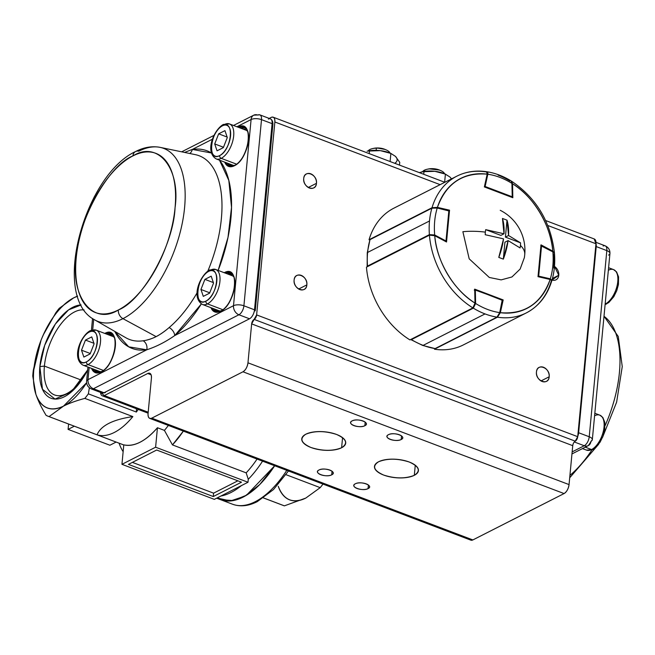 <?xml version="1.0" encoding="UTF-8"?>
<svg xmlns="http://www.w3.org/2000/svg" width="655" height="655" viewBox="0 0 655 655"><rect width="100%" height="100%" fill="white"/><g stroke="black" fill="none" stroke-linecap="round" stroke-linejoin="round"><path stroke-width="0.98" d="M271.162 117.425L269.213 118.408L271.162 117.425A7.483 3.742 110.8 0 1 273.176 117.196A7.483 3.742 110.8 0 1 274.863 121.986L440.127 184.661L274.863 121.986C274.977 118.031 273.741 116.508 271.162 117.425M545.648 220.538L594.265 238.977A7.483 3.742 -69.2 0 1 595.96 243.758L547.817 225.508L595.96 243.758L577.718 436.688L256.629 314.908L274.863 121.986L256.629 314.908A3.742 1.867 110.8 0 1 254.132 319.403L256.629 314.908L577.718 436.688L595.96 243.758L594.208 238.952M316.447 183.334C317.667 174.304 304.231 169.203 303.724 178.504C302.495 187.535 315.939 192.636 316.447 183.334A7.86 5.96 -116.9 0 1 313.639 187.919A7.86 5.96 -116.9 0 1 306.777 186.331A7.86 5.96 -116.9 0 1 303.724 178.504A7.86 5.96 -116.9 0 1 306.524 173.919A7.86 5.96 -116.9 0 1 313.385 175.507A7.86 5.96 -116.9 0 1 316.447 183.334L308.284 187.477L316.447 183.334M306.843 284.876C308.071 275.845 294.627 270.744 294.12 280.045C292.9 289.076 306.335 294.177 306.843 284.876A7.86 5.96 -116.9 0 1 304.043 289.461A7.86 5.96 -116.9 0 1 297.182 287.873A7.86 5.96 -116.9 0 1 294.12 280.045A7.86 5.96 -116.9 0 1 296.928 275.46A7.86 5.96 -116.9 0 1 303.789 277.049A7.86 5.96 -116.9 0 1 306.843 284.876L298.68 289.019L306.843 284.876M549.177 376.781C550.405 367.75 536.969 362.649 536.461 371.958C535.233 380.989 548.669 386.09 549.177 376.781A7.86 5.96 -116.9 0 1 546.376 381.374A7.86 5.96 -116.9 0 1 539.515 379.785A7.86 5.96 -116.9 0 1 536.461 371.958A7.86 5.96 -116.9 0 1 539.261 367.365A7.86 5.96 -116.9 0 1 546.123 368.953A7.86 5.96 -116.9 0 1 549.177 376.781L541.022 380.932L549.177 376.781M558.78 275.239L554.474 266.421A7.86 5.96 -116.9 0 1 558.78 275.239L552.452 278.457L558.78 275.239A7.86 5.96 -116.9 0 1 555.98 279.832A7.86 5.96 -116.9 0 1 552.026 280.037L558.78 275.239M470.781 540.129L472.861 539.933L151.772 418.152A7.483 3.742 110.8 0 1 149.758 418.373A7.483 3.742 110.8 0 1 148.063 413.592L151.428 378.05A7.483 3.742 110.8 0 0 149.733 373.26A7.483 3.742 110.8 0 0 147.719 373.489L151.092 374.766L147.719 373.489L104.292 395.563L148.194 412.216L104.292 395.563A7.483 3.742 110.8 0 1 102.278 395.792A7.483 3.742 110.8 0 1 100.551 392.419L104.292 395.563L147.719 373.489C150.306 372.58 151.542 374.095 151.428 378.05L148.063 413.592C147.948 417.538 149.184 419.061 151.772 418.152L242.98 371.786L564.07 493.567L472.861 539.933L151.772 418.152L242.98 371.786C245.641 370.034 247.303 367.037 247.967 362.813L251.643 323.889L254.132 319.403L575.229 441.175L577.718 436.688A3.742 1.867 -69.2 0 1 575.229 441.175A3.742 1.867 -69.2 0 0 572.74 445.67L573.01 444.344M378.574 461.767C371.974 466.123 373.661 470.552 383.633 475.055C395.227 478.731 405.453 478.821 414.312 475.317C420.911 470.961 419.225 466.532 409.26 462.029C397.667 458.353 387.433 458.263 378.574 461.767A22.073 9.211 5.4 0 1 403.586 460.359A22.073 9.211 5.4 0 1 418.414 470.617A22.073 9.211 5.4 0 1 414.312 475.317A22.073 9.211 5.4 0 1 383.633 475.055A22.073 9.211 5.4 0 1 374.472 466.466A22.073 9.211 5.4 0 1 378.574 461.767M305.869 434.191C299.269 438.547 300.956 442.976 310.928 447.48C322.522 451.156 332.748 451.246 341.615 447.75C348.214 443.386 346.528 438.956 336.555 434.453C324.962 430.777 314.736 430.695 305.869 434.191A22.073 9.211 5.4 0 1 330.881 432.783A22.073 9.211 5.4 0 1 345.717 443.05A22.073 9.211 5.4 0 1 341.615 447.75L342.565 437.663L341.615 447.75A22.073 9.211 5.4 0 1 310.928 447.48A22.073 9.211 5.4 0 1 301.767 438.891A22.073 9.211 5.4 0 1 305.869 434.191M355.337 483.791C349.099 486.64 362.534 491.741 368.061 488.614C374.3 485.764 360.856 480.664 355.337 483.791A7.86 3.275 5.4 0 1 364.237 483.292A7.86 3.275 5.4 0 1 369.518 486.943A7.86 3.275 5.4 0 1 368.061 488.614L368.397 485.027L368.061 488.614A7.86 3.275 5.4 0 1 357.139 488.524A7.86 3.275 5.4 0 1 353.872 485.461A7.86 3.275 5.4 0 1 355.337 483.791M318.985 470.003C312.746 472.861 326.182 477.953 331.708 474.826C337.947 471.977 324.512 466.876 318.985 470.003A7.86 3.275 5.4 0 1 327.885 469.504A7.86 3.275 5.4 0 1 333.166 473.156A7.86 3.275 5.4 0 1 331.708 474.826A7.86 3.275 5.4 0 1 320.786 474.736A7.86 3.275 5.4 0 1 317.528 471.674A7.86 3.275 5.4 0 1 318.985 470.003M388.481 434.683C382.233 437.532 395.677 442.633 401.204 439.505C407.443 436.656 393.999 431.555 388.481 434.683A7.86 3.275 5.4 0 1 397.38 434.183A7.86 3.275 5.4 0 1 402.661 437.835A7.86 3.275 5.4 0 1 401.204 439.505A7.86 3.275 5.4 0 1 390.282 439.415A7.86 3.275 5.4 0 1 387.015 436.353A7.86 3.275 5.4 0 1 388.481 434.683M352.128 420.895C345.889 423.752 359.325 428.845 364.851 425.717C371.09 422.868 357.655 417.767 352.128 420.895A7.86 3.275 5.4 0 1 361.028 420.395A7.86 3.275 5.4 0 1 366.309 424.047A7.86 3.275 5.4 0 1 364.851 425.717A7.86 3.275 5.4 0 1 353.929 425.627A7.86 3.275 5.4 0 1 350.671 422.565A7.86 3.275 5.4 0 1 352.128 420.895M149.815 418.398L470.847 540.154A7.483 3.742 -69.2 0 0 472.861 539.933L564.07 493.567C566.739 491.815 568.401 488.818 569.056 484.594L572.74 445.67L569.056 484.594L247.967 362.813L251.643 323.889L572.74 445.67L251.643 323.889A3.742 1.867 110.8 0 1 254.132 319.403L575.229 441.175M247.967 362.813A7.483 3.742 110.8 0 1 242.98 371.786L564.07 493.567A7.483 3.742 -69.2 0 0 569.056 484.594L247.967 362.813M415.27 465.23L414.312 475.317L415.27 465.23M332.044 471.24L331.708 474.826L332.044 471.24M401.54 435.919L401.204 439.505L401.54 435.919M365.187 422.131L364.851 425.717L365.187 422.131M118.342 309.971C93.477 325.764 70.462 297.419 76.209 258.062C77.691 220.874 108.664 165.085 132.908 155.915C157.773 140.121 180.796 168.466 175.049 207.823C173.559 245.011 142.585 300.801 118.342 309.971A7.483 5.674 63.1 0 0 122.944 318.657L156.127 336.621C159.574 335.024 165.895 330.456 169.129 327.557A98.242 49.125 -69.2 0 0 197.196 292.638A98.242 49.125 -69.2 0 1 169.129 327.557A7.483 4.814 -130.2 0 1 174.729 335.573L233.499 305.705L251.094 119.546L236.905 126.759L251.094 119.546A7.483 5.674 -116.9 0 1 253.763 115.174A7.483 5.674 -116.9 0 1 257.8 115.067A7.483 3.742 110.8 0 1 259.806 114.846A7.483 3.742 110.8 0 1 261.501 119.636L272.103 123.656L254.508 309.815L243.906 305.795L261.501 119.636A7.483 3.119 -174.6 0 0 251.094 119.546L233.499 305.705L174.729 335.573A7.483 4.814 49.8 0 0 169.129 327.557C160.385 335.229 151.723 339.634 143.142 340.772C146.114 340.518 152.721 338.504 156.127 336.621L122.944 318.657A92.543 46.276 110.8 0 1 94.697 319.877A92.543 46.276 -69.2 0 0 122.944 318.657A92.543 46.276 -69.2 0 0 181.722 225.803A92.543 46.276 -69.2 0 0 160.123 147.367A92.543 46.276 110.8 0 1 181.722 225.803A92.543 46.276 110.8 0 1 122.944 318.657A7.483 5.674 -116.9 0 1 118.342 309.971A85.134 42.567 110.8 0 1 76.209 258.062A85.134 42.567 110.8 0 1 132.908 155.915A85.134 42.567 110.8 0 1 175.049 207.823A85.134 42.567 110.8 0 1 118.342 309.971M160.123 147.367C152.066 145.86 143.887 147.252 135.577 151.542A7.483 5.674 63.1 0 0 132.908 155.915A7.483 5.674 -116.9 0 1 135.577 151.542A7.483 5.674 -116.9 0 1 138.77 151.199A92.543 46.276 110.8 0 1 160.123 147.367L195.386 154.662A98.242 49.125 -69.2 0 1 207.856 271.039A98.242 49.125 -69.2 0 0 195.386 154.662M125.932 337.8A98.242 49.125 -69.2 0 0 143.142 340.772A7.483 6.239 -98.5 0 1 146.777 349.786L128.716 346.831L114.813 331.422A105.651 52.826 110.8 0 0 146.777 349.786L87.999 379.654L146.777 349.786A7.483 6.239 81.5 0 0 143.142 340.772A98.242 49.125 -69.2 0 1 125.932 337.8L94.697 319.877C50.386 297.108 84.724 174.82 135.577 151.542M93.706 319.28L92.707 329.866L93.706 319.28M105.643 391.919A1.867 1.416 -116.9 0 1 105.037 392.722A1.867 1.416 -116.9 0 1 104.022 392.746A7.483 3.742 110.8 0 1 102.008 392.975A7.483 3.742 -69.2 0 0 104.022 392.746L93.419 388.726A7.483 5.674 -116.9 0 1 87.999 379.654A7.483 3.119 -174.6 0 0 86.607 381.251A7.483 3.119 5.4 0 1 87.999 379.654L89.145 367.496L87.999 379.654A7.483 5.674 63.1 0 0 93.419 388.726L238.919 314.768L249.522 318.788L104.022 392.746L93.419 388.726L238.919 314.768A7.483 5.674 -116.9 0 1 233.499 305.705A7.483 3.119 5.4 0 1 243.906 305.795L261.501 119.636L272.103 123.656L254.508 309.815A1.867 0.778 5.4 0 1 255.278 310.544A1.867 0.778 5.4 0 1 254.934 310.937L255.016 310.085M104.775 333.436C120.839 324.258 116.991 364.974 101.124 372.024L91.528 368.397A21.32 10.66 -69.2 0 0 101.124 372.024A21.32 10.66 -69.2 0 0 115.329 346.454A21.32 10.66 -69.2 0 0 104.792 333.42M212.515 139.155L192.324 149.414L211.475 153A105.651 52.826 110.8 0 0 192.324 149.414L212.515 139.155M219.466 160.147L228.824 180.42L231.518 207.381L227.997 237.405L218.148 270.4A105.651 52.826 110.8 0 0 219.458 160.147M201.347 303.92L174.729 335.573C165.363 342.066 156.046 346.798 146.777 349.786C156.021 346.806 165.338 342.074 174.729 335.573A105.651 52.826 110.8 0 0 201.347 303.92M237.97 127.185C254.034 118.006 250.185 158.715 234.326 165.764L224.731 162.145A21.32 10.66 -69.2 0 0 234.326 165.764A0.745 0.565 -116.9 0 1 234.998 165.322M224.215 272.726C240.279 263.547 236.43 304.256 220.563 311.305L210.967 307.686A21.32 10.66 -69.2 0 0 220.563 311.305A21.32 10.66 -69.2 0 0 234.768 285.744A21.32 10.66 -69.2 0 0 224.239 272.709M189.786 153.499A7.483 6.239 81.5 0 0 192.324 149.414A7.483 6.239 -98.5 0 1 189.786 153.499M184.587 152.427L192.324 149.414L184.587 152.427M268.394 119.095A7.483 3.742 110.8 0 1 270.409 118.866C272.169 119.84 272.988 121.683 272.881 124.384A1.867 0.778 -174.6 0 0 272.103 123.656A7.483 3.742 -69.2 0 0 270.409 118.866A7.483 3.742 110.8 0 1 272.103 123.656A1.867 0.778 5.4 0 1 272.881 124.376A1.867 0.778 5.4 0 1 272.529 124.778M228.98 274.51L232.46 274.633A19.83 9.915 -69.2 0 0 228.98 274.51M218.402 311.706L215.716 309.488A19.83 9.915 -69.2 0 0 218.402 311.706M113.02 335.344L109.541 335.221A19.83 9.915 -69.2 0 1 113.02 335.344M96.269 370.198L98.954 372.417A19.83 9.915 -69.2 0 1 96.269 370.198M246.223 129.084L242.735 128.97M229.471 163.947L232.157 166.165A19.83 9.915 -69.2 0 1 229.471 163.947M254.508 309.815L243.906 305.795A7.483 3.742 110.8 0 1 238.919 314.768L249.522 318.788A7.483 3.742 -69.2 0 0 254.508 309.815M93.419 388.726A7.483 3.742 110.8 0 1 91.405 388.955A7.483 3.742 -69.2 0 0 93.419 388.726M244.896 127.889A20.575 10.284 -69.2 0 0 241.196 128.388M245.871 128.159L244.053 127.463A20.575 10.284 110.8 0 0 239.378 127.692A20.575 10.284 110.8 0 1 244.053 127.463C253.501 129.191 246.485 160.573 234.588 165.33A0.745 0.565 63.1 0 0 234.326 165.764A21.32 10.66 -69.2 0 0 248.523 140.203A21.32 10.66 -69.2 0 0 237.994 127.168M227.932 163.365A20.575 10.284 -69.2 0 0 230.372 166.182A20.575 10.284 110.8 0 1 227.932 163.365M234.588 165.33L229.455 165.944A20.575 10.284 110.8 0 1 226.114 162.669A20.575 10.284 110.8 0 0 229.455 165.944L231.272 166.632M231.141 273.43A20.575 10.284 -69.2 0 0 227.441 273.929A20.575 10.284 110.8 0 1 231.141 273.43M232.107 273.7L230.29 273.004A20.575 10.284 110.8 0 0 225.623 273.233A20.575 10.284 110.8 0 1 230.29 273.004C239.738 274.732 232.73 306.114 220.833 310.871A0.745 0.565 63.1 0 0 220.563 311.305A0.745 0.565 -116.9 0 1 221.234 310.863M111.702 334.148A20.575 10.284 -69.2 0 0 108.001 334.639A20.575 10.284 110.8 0 1 111.702 334.148M112.668 334.41L110.851 333.723A20.575 10.284 110.8 0 0 106.184 333.952A20.575 10.284 110.8 0 1 110.851 333.723C120.299 335.442 113.29 366.825 101.394 371.581A0.745 0.565 63.1 0 0 101.124 372.024A0.745 0.565 -116.9 0 1 101.795 371.573M94.729 369.616A20.575 10.284 -69.2 0 0 97.177 372.441A20.575 10.284 110.8 0 1 94.729 369.616M101.394 371.581L96.26 372.196A20.575 10.284 110.8 0 1 92.912 368.929A20.575 10.284 110.8 0 0 96.26 372.196L98.078 372.883M214.177 308.906A20.575 10.284 -69.2 0 0 216.617 311.731A20.575 10.284 110.8 0 1 214.177 308.906M220.833 310.871L215.7 311.485A20.575 10.284 110.8 0 1 212.359 308.218A20.575 10.284 110.8 0 0 215.7 311.485L217.517 312.173M238.919 314.768A7.483 3.742 -69.2 0 0 243.906 305.795A7.483 3.119 -174.6 0 0 233.499 305.705A7.483 5.674 63.1 0 0 238.919 314.768M261.501 119.636A7.483 3.742 -69.2 0 0 259.806 114.846L253.763 115.174A7.483 5.674 63.1 0 0 251.094 119.546A7.483 3.119 5.4 0 1 261.501 119.636M569.924 475.391A92.543 46.276 -69.2 0 0 591.94 449.911A92.543 46.276 110.8 0 1 569.924 475.391M605.064 425.693A92.543 46.276 -69.2 0 0 619.409 372.531A92.543 46.276 -69.2 0 0 604 316.283A92.543 46.276 110.8 0 1 605.064 425.693M603.124 246.043A7.483 3.742 110.8 0 1 605.138 245.813A7.483 3.742 110.8 0 1 606.825 250.603A7.483 3.742 -69.2 0 0 605.138 245.813C608.503 247.394 610.1 249.964 609.936 253.51L592.333 439.669A7.483 3.119 -174.6 0 0 589.23 436.762L578.627 432.742A1.867 0.778 -174.6 0 0 578.103 432.587A1.867 0.778 5.4 0 1 578.627 432.742L596.222 246.583L606.825 250.603A7.483 3.119 5.4 0 1 609.936 253.51A7.483 3.119 -174.6 0 0 606.825 250.603L589.23 436.762A7.483 3.742 110.8 0 1 584.244 445.736L574.279 441.961L584.244 445.736L572.151 451.884L584.244 445.736A7.483 3.742 -69.2 0 0 589.23 436.762L578.627 432.742L596.222 246.583L606.825 250.603L589.23 436.762A7.483 3.119 5.4 0 1 592.333 439.669A7.483 3.119 5.4 0 1 590.949 441.265A7.483 5.674 -116.9 0 1 588.28 445.637A7.483 5.674 -116.9 0 1 584.244 445.736A7.483 5.674 63.1 0 0 588.28 445.637L571.954 453.931M596.222 246.583A1.867 0.778 -174.6 0 0 595.706 246.427A1.867 0.778 5.4 0 1 596.222 246.583A7.483 3.742 -69.2 0 0 595.976 243.529A7.483 3.742 110.8 0 1 596.222 246.583M578.627 432.742A7.483 3.742 110.8 0 1 577.751 436.353A7.483 3.742 -69.2 0 0 578.627 432.742M609.936 253.51A7.483 3.119 5.4 0 1 608.544 255.106M591.563 449.559A18.708 9.35 -69.2 0 0 603.28 431.498A18.708 9.35 -69.2 0 0 599.8 415.147A18.708 9.35 110.8 0 1 603.28 431.498A18.708 9.35 110.8 0 1 591.563 449.559L585.267 447.168L591.563 449.559A18.708 9.35 110.8 0 1 586.528 450.124A18.708 9.35 -69.2 0 0 591.563 449.559A2.243 1.703 63.1 0 0 592.783 449.526A2.243 1.703 -116.9 0 1 591.563 449.559M594.765 415.712A18.708 9.35 110.8 0 1 599.8 415.147L602.846 417.489L604.811 422.418L604.68 430.057L603.001 436.238L600.054 442.231L595.043 448.053L592.775 449.526L586.528 450.124L582.475 448.585M605.318 304.018A18.708 9.35 -69.2 0 0 617.043 285.957A18.708 9.35 -69.2 0 0 613.555 269.606A18.708 9.35 110.8 0 1 617.043 285.957A18.708 9.35 110.8 0 1 605.318 304.018L605.318 304.018A2.243 1.703 63.1 0 0 606.538 303.985A2.243 1.703 -116.9 0 1 605.318 304.018A18.708 9.35 110.8 0 1 605.154 304.1A18.708 9.35 -69.2 0 0 605.318 304.018M608.52 270.171A18.708 9.35 110.8 0 1 613.555 269.606L616.601 271.948L618.566 276.877L618.435 284.507L616.756 290.697L613.809 296.69L608.798 302.512L605.105 304.583M224.419 124.499A18.708 9.35 110.8 0 1 229.455 123.926A18.708 9.35 110.8 0 1 232.943 140.285A18.708 9.35 110.8 0 1 221.218 158.346L236.496 164.135L221.218 158.346A18.708 9.35 110.8 0 1 216.191 158.911A18.708 9.35 -69.2 0 0 221.218 158.346A2.243 1.703 -116.9 0 1 219.597 155.62C231.837 150.191 234.809 118.735 222.413 125.834C210.165 131.262 207.193 162.718 219.597 155.62A16.457 8.228 110.8 0 1 211.45 145.59A16.457 8.228 110.8 0 1 222.413 125.834A2.243 1.703 -116.9 0 1 223.208 124.532A2.243 1.703 -116.9 0 1 224.419 124.499M247.41 131.131A18.708 9.35 -69.2 0 0 245.813 130.132L229.455 123.926L223.208 124.524A2.243 1.703 63.1 0 0 222.413 125.834A16.457 8.228 110.8 0 1 230.56 135.872A16.457 8.228 110.8 0 1 219.597 155.62A2.243 1.703 63.1 0 0 221.218 158.346A18.708 9.35 -69.2 0 0 232.943 140.285A18.708 9.35 -69.2 0 0 229.455 123.926M223.208 124.524C213.989 129.674 204.458 151.796 216.191 158.911L232.541 165.109A18.708 9.35 -69.2 0 0 234.408 165.42M218.655 133.833L224.952 130.632L227.293 137.534L223.347 147.629L217.051 150.822L214.709 143.928L218.655 133.833L214.709 143.928L217.051 150.822L223.347 147.629L227.293 137.534L224.952 130.632L218.655 133.833L227.129 137.051L218.655 133.833M223.486 147.26L214.709 143.928L223.486 147.26M210.664 270.04A18.708 9.35 110.8 0 1 215.691 269.475A18.708 9.35 110.8 0 1 219.179 285.826A18.708 9.35 110.8 0 1 207.463 303.887L222.741 309.676L207.463 303.887A18.708 9.35 110.8 0 1 202.428 304.452A18.708 9.35 -69.2 0 0 207.463 303.887A2.243 1.703 -116.9 0 1 205.834 301.161C218.082 295.732 221.054 264.276 208.65 271.383C196.41 276.803 193.438 308.268 205.834 301.161A16.457 8.228 110.8 0 1 197.687 291.131A16.457 8.228 110.8 0 1 208.65 271.383A2.243 1.703 -116.9 0 1 209.444 270.073A2.243 1.703 -116.9 0 1 210.664 270.04M233.647 276.68A18.708 9.35 -69.2 0 0 232.05 275.673L215.691 269.475L209.453 270.065A2.243 1.703 63.1 0 0 208.65 271.383A16.457 8.228 110.8 0 1 216.797 281.413A16.457 8.228 110.8 0 1 205.834 301.161A2.243 1.703 63.1 0 0 207.463 303.887A18.708 9.35 -69.2 0 0 219.179 285.826A18.708 9.35 -69.2 0 0 215.691 269.475M209.453 270.065C200.233 275.215 190.695 297.337 202.428 304.452L218.786 310.65A18.708 9.35 -69.2 0 0 220.645 310.961M204.9 279.374L211.197 276.173L213.538 283.075L209.592 293.17L203.296 296.363L200.954 289.469L204.9 279.374L200.954 289.469L209.731 292.801L200.954 289.469L203.296 296.363L209.592 293.17L213.538 283.075L211.197 276.173L204.9 279.374L213.374 282.592L204.9 279.374M91.217 330.75A18.708 9.35 110.8 0 1 96.252 330.185A18.708 9.35 110.8 0 1 99.74 346.536A18.708 9.35 110.8 0 1 88.024 364.598L103.293 370.386L88.024 364.598A18.708 9.35 110.8 0 1 82.989 365.162A18.708 9.35 -69.2 0 0 88.024 364.598A2.243 1.703 -116.9 0 1 86.394 361.879C98.643 356.451 101.615 324.995 89.211 332.093C76.971 337.522 73.99 368.978 86.394 361.879A16.457 8.228 110.8 0 1 78.248 351.841A16.457 8.228 110.8 0 1 89.211 332.093A2.243 1.703 -116.9 0 1 90.005 330.783A2.243 1.703 -116.9 0 1 91.217 330.75M114.207 337.39A18.708 9.35 -69.2 0 0 112.611 336.383L96.252 330.185L90.013 330.775A2.243 1.703 63.1 0 0 89.211 332.093A16.457 8.228 110.8 0 1 97.358 342.123A16.457 8.228 110.8 0 1 86.394 361.879A2.243 1.703 63.1 0 0 88.024 364.598A18.708 9.35 -69.2 0 0 99.74 346.536A18.708 9.35 -69.2 0 0 96.252 330.185M90.013 330.775C80.786 335.925 71.256 358.048 82.989 365.162L99.347 371.369A18.708 9.35 -69.2 0 0 101.206 371.672M85.461 340.084L91.757 336.891L94.099 343.785L90.144 353.88L83.856 357.081L81.507 350.179L85.461 340.084L91.757 336.891L94.099 343.785L90.144 353.88L83.856 357.081L81.507 350.179L90.292 353.512L81.507 350.179L85.461 340.084L93.935 343.302L85.461 340.084M373.849 148.317L376.952 147.973A9.145 3.815 -174.6 0 0 373.858 148.317L372.564 148.595A11.225 4.683 5.4 0 1 376.363 148.169A11.225 4.683 5.4 0 1 386.114 149.88A11.225 4.683 5.4 0 1 390.02 153.041A11.225 4.683 -174.6 0 0 385.5 149.635A11.225 4.683 -174.6 0 0 376.363 148.169L376.158 150.339L376.363 148.169A11.225 4.683 -174.6 0 0 368.135 150.969M386.114 149.88L384.903 149.356A9.145 3.815 -174.6 0 0 376.952 147.973L385.042 149.422M440.029 170.308A11.225 4.683 -174.6 0 0 424.808 169.997L424.686 171.315L424.808 169.997A11.225 4.683 -174.6 0 0 422.655 171.651A11.225 4.683 5.4 0 1 424.808 169.997A11.225 4.683 5.4 0 1 427.093 169.277A11.225 4.683 5.4 0 1 440.643 170.554A11.225 4.683 5.4 0 1 444.548 173.714A11.225 4.683 -174.6 0 0 440.029 170.308M429.123 168.859L439.456 170.054M440.643 170.554L439.423 170.038A9.145 3.815 -174.6 0 0 428.378 168.998L427.093 169.277M422.197 171.749L434.838 171.315L444.991 173.903M419.249 172.601L423.99 171.553L423.728 174.296L423.99 171.553L434.838 171.315L423.99 171.553L419.249 172.601M444.639 182.229L445.4 174.107L434.838 171.315L445.4 174.107L444.639 182.229M445.4 174.107L449.985 177.063L451.549 178.864L449.985 177.063L444.884 173.862A18.708 7.803 -174.6 0 0 434.838 171.315A18.708 7.803 -174.6 0 0 422.303 171.725L421.607 171.872M451.336 178.971A18.708 7.803 -174.6 0 0 449.985 177.063M367.668 151.068L380.318 150.642L390.47 153.229M396.038 162.293L394.818 163.332A18.708 7.803 -174.6 0 0 395.456 156.381L390.879 153.426L390.11 161.548L390.879 153.426L380.318 150.642L369.461 150.871L369.207 153.614L369.461 150.871L380.318 150.642L390.364 153.18A18.708 7.803 -174.6 0 0 380.318 150.642A18.708 7.803 -174.6 0 0 367.774 151.043L367.087 151.199M399.755 162.358L399.493 165.109L399.755 162.358L395.456 156.381L399.755 162.358M390.879 153.426L395.456 156.381M551.821 280.733L550.126 279.48L538.009 276.68L541.014 244.864L552.804 251.135L554.449 252.904C550.749 221.963 536.437 198.056 511.522 181.173L512.546 183.777L512.84 197.72L484.364 186.921L487.181 174.156C462.839 172.24 446.251 183.318 437.417 207.373L449.535 210.173L446.53 241.99L434.74 235.718C436.377 260.903 454.177 290.697 474.998 303.077L474.703 289.133L503.179 299.933L500.363 312.697C524.704 314.605 541.292 303.535 550.126 279.48L538.009 276.68L541.014 244.864L552.804 251.135C551.166 225.95 533.366 196.156 512.546 183.777L512.84 197.72L484.364 186.921L487.181 174.156L486.518 171.692M409.924 339.904L472.902 307.899A76.692 58.197 -116.9 0 1 429.434 235.153L366.456 267.158A76.692 58.197 63.1 0 0 409.924 339.904L472.902 307.899L474.998 303.077L474.703 289.133L503.179 299.933L500.363 312.697L497.44 317.2L434.462 349.213A76.692 58.197 63.1 0 0 463.372 344.907L526.35 312.894A76.692 58.197 -116.9 0 1 497.44 317.2L434.462 349.213L434.584 348.656M551.183 281.322A76.692 58.197 -116.9 0 1 526.35 312.894C538.77 306.344 547.261 295.618 551.821 280.717L550.126 279.48A72.951 55.364 -116.9 0 1 500.363 312.697L497.44 317.2A76.692 58.197 63.1 0 0 526.35 312.894M486.526 171.692C475.825 170.128 465.934 171.626 456.854 176.162L393.876 208.175A76.692 58.197 63.1 0 0 369.043 239.746L432.022 207.733A76.692 58.197 -116.9 0 1 456.854 176.162A76.692 58.197 -116.9 0 1 485.764 171.856C487.042 171.397 487.517 172.159 487.181 174.156A72.951 55.364 -116.9 0 0 437.417 207.373L449.535 210.173L446.53 241.99L434.74 235.718L429.434 235.153L366.456 267.158M503.179 299.933L502.647 300.203L503.179 299.933M448.994 210.443L449.535 210.173L448.994 210.443M456.854 176.162A76.692 58.197 63.1 0 0 432.022 207.733L437.417 207.373L432.022 207.733L369.043 239.746L369.698 239.894M511.522 181.173L512.546 183.777A72.951 55.364 -116.9 0 1 552.804 251.135L554.449 252.904M434.74 235.718L429.434 235.153A76.692 58.197 63.1 0 0 472.902 307.899L474.998 303.077A72.951 55.364 -116.9 0 1 434.74 235.718M485.044 313.917A76.692 58.197 -116.9 0 1 473.319 308.153L411.43 339.609A76.692 58.197 63.1 0 0 423.146 345.373L485.044 313.917L423.146 345.373A76.692 58.197 63.1 0 0 435.108 348.591L496.998 317.135A76.692 58.197 -116.9 0 1 485.044 313.917M411.127 339.298A0.745 0.565 63.1 0 0 411.43 339.609L473.319 308.153L475.612 303.47L474.998 303.437L475.612 303.47L474.957 289.616L502.426 300.35L499.716 312.607C491.504 311.412 483.472 308.366 475.612 303.47L475.333 290.075L502.254 299.867L499.716 312.607A72.951 55.364 -116.9 0 1 475.612 303.47L473.319 308.153A76.692 58.197 63.1 0 0 496.998 317.135L499.716 312.607L500.019 312.984L499.716 312.607L496.998 317.135L435.108 348.591A0.745 0.565 63.1 0 0 435.6 348.345M435.395 348.55L497.284 317.094A0.745 0.565 -116.9 0 1 496.998 317.135A0.745 0.565 63.1 0 0 497.292 317.094M410.857 339.626L422.647 345.431L435.108 348.591A76.692 58.197 -116.9 0 1 423.146 345.373A1.867 0.933 110.8 0 1 422.639 345.431A1.867 0.933 -69.2 0 0 423.146 345.373A76.692 58.197 -116.9 0 1 411.43 339.609L410.718 339.503M474.285 290.157L474.719 290.042M502.582 300.882L502.426 300.35M474.957 289.616L474.285 290.067M437.221 208.028A0.745 0.409 -77 0 0 436.77 207.545A0.745 0.409 103 0 1 437.221 208.028L449.166 211L445.998 240.983L434.674 234.965L429.393 234.637A0.745 0.565 63.1 0 0 429.549 235.096A0.745 0.565 -116.9 0 1 429.393 234.637L434.674 234.965A72.951 55.364 -116.9 0 1 437.221 208.028L448.855 210.714L445.998 240.983L434.674 234.965C433.864 225.353 434.715 216.379 437.221 208.028L431.891 208.184L370.001 239.64A76.692 58.197 63.1 0 0 367.611 252.437L429.5 220.981A76.692 58.197 -116.9 0 1 431.891 208.184A76.692 58.197 63.1 0 0 429.393 234.637L367.496 266.094L429.393 234.637A76.692 58.197 -116.9 0 1 429.5 220.981L367.611 252.437A76.692 58.197 63.1 0 0 367.496 266.094A0.745 0.565 63.1 0 0 367.66 266.552M431.891 208.184A0.745 0.565 -116.9 0 1 432.456 207.832A0.745 0.565 63.1 0 0 431.891 208.184L370.001 239.64L367.258 252.838A1.867 0.778 5.4 0 1 367.611 252.437A76.692 58.197 -116.9 0 1 370.001 239.64A0.745 0.565 -116.9 0 1 370.239 239.329A0.745 0.565 63.1 0 0 370.001 239.64M367.234 266.765L367.496 266.094A76.692 58.197 -116.9 0 1 367.611 252.437A1.867 0.778 -174.6 0 0 367.258 252.846L367.152 266.552M445.727 241.564L446.202 241.097M448.855 210.714A0.745 0.409 -77 0 0 448.405 210.23L448.855 210.714L448.405 210.23M434.674 234.965L434.396 235.546L434.674 234.965M436.77 207.545L432.456 207.832M369.682 240.197L370.247 239.329L432.136 207.872L436.95 207.52L448.593 210.206L449.166 211L446.309 241.277M553.811 254.418A76.692 58.197 -116.9 0 1 553.696 268.083M538.066 276.042L538.688 276.14L541.546 245.862L552.869 251.888C553.68 261.492 552.828 270.474 550.323 278.825L538.688 276.14L541.546 245.862L540.932 245.772L552.869 251.888A72.951 55.364 -116.9 0 1 550.323 278.825L551.936 280.315M551.837 280.52L551.96 280.242C554.367 271.858 555.211 262.933 554.49 253.469L552.583 251.471L554.433 253.223M554.474 253.706L552.787 251.446L541.546 245.862M550.364 278.834L550.323 278.825A0.745 0.409 103 0 1 550.159 279.48A0.745 0.409 -77 0 0 550.323 278.825L538.688 276.14A0.745 0.409 103 0 1 538.516 276.803M498.16 175.147A76.692 58.197 -116.9 0 1 509.877 180.903M511.997 197.392L512.218 196.778L485.118 186.503L487.828 174.238C496.04 175.434 504.072 178.487 511.932 183.384L512.218 196.778L485.118 186.503L484.905 187.117M486.198 171.929C487.476 171.397 488.016 172.167 487.828 174.238A72.951 55.364 -116.9 0 1 511.932 183.384L511.064 180.895L511.932 183.384L512.382 196.836M512.529 196.983L512.251 183.588L511.072 180.903C503.253 176.13 495.229 173.084 486.984 171.766L486.722 171.749M484.495 186.339L485.118 186.503L487.828 174.238L487.197 174.074L487.828 174.222M462.872 231.706A44.802 18.692 5.4 0 1 485.314 232.124L485.224 234.719L503.539 238.862L485.224 234.719L485.314 232.124A44.802 18.692 -174.6 0 0 462.872 231.706L469.193 258.831L489.301 277.466L501.165 279.881L511.94 276.967L520.127 269.066L524.336 257.726A44.802 44.802 0 0 0 524.745 254.566A44.802 18.692 -174.6 0 0 520.471 245.453L520.086 247.942L508.083 240.59A44.712 22.36 110.8 0 1 503.327 259.126L498.783 257.407A44.712 22.36 -69.2 0 0 503.539 238.862L498.783 257.407L503.327 259.126L504.923 242.186L503.327 259.126L508.083 240.59L504.923 242.186L508.083 240.59L520.086 247.942L520.471 245.453A44.802 18.692 5.4 0 1 524.745 254.566A44.802 18.692 5.4 0 1 524.671 255.147M520.561 242.866L520.471 245.453L520.561 242.866L505.406 237.11L507.003 220.17A44.712 22.36 110.8 0 1 508.558 235.505L520.561 242.866L508.558 235.505L507.003 220.17L502.459 218.451L507.003 220.17L505.406 237.11L508.558 235.505L505.406 237.11L520.561 242.866M485.314 232.124L485.699 229.643L504.014 233.786A44.712 22.36 -69.2 0 0 502.459 218.451L504.014 233.786L500.862 235.391L485.699 229.643L485.314 232.124M504.014 233.786L485.699 229.643L500.862 235.391L504.014 233.786M81.376 380.113L44.409 366.088A45.113 22.557 110.8 0 1 84.11 309.962A45.113 22.557 -69.2 0 0 44.409 366.088L81.376 380.113M66.744 393.598A45.113 22.557 110.8 0 1 54.602 394.965A45.113 22.557 110.8 0 1 44.409 366.088A45.113 22.557 -69.2 0 0 66.744 393.598A45.113 22.557 -69.2 0 0 87.696 369.788A45.113 22.557 110.8 0 1 66.744 393.598M55.773 312.828A67.334 33.667 110.8 0 1 59.278 308.284L73.688 297.853C60.514 305.23 49.633 319.362 41.044 340.223L33.823 369.674C32.938 379.319 33.634 387.555 35.919 394.384C41.232 408.18 50.41 412.11 63.453 406.165L86.616 382.733A59.851 29.925 110.8 0 1 63.453 406.165L49.043 416.596A67.334 33.667 110.8 0 1 48.192 416.293A67.334 33.667 110.8 0 1 46.087 415.327C41.38 407.508 37.99 400.524 35.919 394.384L32.75 376.085A67.334 33.667 110.8 0 1 32.979 373.203A67.334 33.667 110.8 0 1 33.299 370.28A67.334 33.667 -69.2 0 0 32.979 373.203A67.334 33.667 -69.2 0 0 32.75 376.085L35.919 394.384C38.015 400.573 41.404 407.557 46.087 415.327A67.334 33.667 -69.2 0 0 49.043 416.596L97.038 434.797L49.043 416.596L63.453 406.165A59.851 29.925 110.8 0 1 35.919 394.384A59.851 29.925 110.8 0 1 33.823 369.674L32.979 373.203L33.823 369.674A59.851 29.925 110.8 0 1 41.044 340.223L41.044 340.223A59.851 29.925 110.8 0 1 73.688 297.853L77.552 296.035L73.688 297.853L59.278 308.284A67.334 33.667 -69.2 0 0 55.773 312.828L43.197 335.065M123.14 451.672A78.559 39.284 110.8 0 1 119.079 443.181A78.559 39.284 -69.2 0 0 123.14 451.672M157.446 427.74L164.413 430.384A67.334 33.667 -69.2 0 0 168.36 425.431A67.334 33.667 110.8 0 1 164.413 430.384L157.446 427.74L155.612 447.209L121.945 464.321L214.341 499.364L241.408 485.601A84.167 42.084 110.8 0 1 220.923 496.015A84.167 42.084 -69.2 0 0 241.408 485.601L247.999 482.252L155.612 447.209L247.999 482.252L248.278 479.288L246.165 472.853A78.559 39.284 -69.2 0 0 257.055 459.073A78.559 39.284 110.8 0 1 246.165 472.853L172.453 444.901L246.165 472.853L248.278 479.288A84.167 42.084 -69.2 0 0 262.557 461.161A84.167 42.084 110.8 0 1 248.278 479.288L247.999 482.252L214.341 499.364L121.945 464.321L123.787 444.851A67.334 33.667 -69.2 0 0 157.446 427.74C145.484 441.306 134.267 447.013 123.787 444.851L121.945 464.321L155.612 447.209L157.446 427.74M138.205 409.416A67.334 33.667 110.8 0 1 136.363 412.044L88.359 393.843A67.334 33.667 110.8 0 1 84.855 398.387L132.859 416.588A67.334 33.667 110.8 0 1 97.038 434.797C100.845 425.644 112.783 419.577 132.859 416.588L84.855 398.387C76.185 400.713 69.045 403.308 63.453 406.165C69.094 403.284 76.234 400.696 84.855 398.387A67.334 33.667 -69.2 0 0 88.359 393.843L136.363 412.044L136.387 408.728L136.363 412.044A67.334 33.667 -69.2 0 0 138.205 409.416M183.343 431.113A78.559 39.284 110.8 0 1 172.453 444.901L164.413 430.384L172.453 444.901L183.343 431.113M213.587 493.158L237.863 480.819L213.587 493.158L213.268 496.547L128.445 464.379L156.676 450.026L241.498 482.195L213.268 496.547L128.445 464.379L156.676 450.026L241.498 482.195L213.268 496.547L213.587 493.158L132.4 462.373L213.587 493.158M220.293 499.568L233.139 500.592L246.517 495.196L274.674 465.754A84.167 42.084 110.8 0 1 243.128 497.096A84.167 42.084 110.8 0 1 220.473 499.642A84.167 42.084 -69.2 0 0 274.674 465.754L259.773 484.512L244.921 496.13L230.47 500.952L217.059 497.98M68.595 424.031L68.087 429.377L109.893 445.228L116.123 442.059L109.893 445.228L68.087 429.377L74.326 426.208L68.087 429.377L68.595 424.031M87.68 369.928L71.264 392.026L55.02 399.059L42.477 389.291L39.865 366.603L44.696 345.308L55.339 324.061L68.595 309.848L81.114 304.952A49.453 24.726 110.8 0 0 39.865 366.603L44.409 366.088L39.865 366.603A49.453 24.726 110.8 0 0 64.346 396.758A49.453 24.726 110.8 0 0 87.68 369.928M77.601 296.199L73.688 297.853A59.851 29.925 110.8 0 1 77.609 296.199M89.375 387.785L88.359 393.843L89.367 387.785M132.859 416.588C112.791 419.577 100.854 425.644 97.038 434.797A67.334 33.667 -69.2 0 0 132.859 416.588M38.637 346.953L33.299 370.28M288.462 470.986L273.479 489.563L257.259 501.64A3.742 2.841 -116.9 0 1 255.245 501.689A3.742 2.841 63.1 0 0 257.259 501.64C248.515 506.11 240.287 506.978 232.59 504.235A84.167 42.084 -69.2 0 0 255.245 501.689A84.167 42.084 -69.2 0 0 286.792 470.347A84.167 42.084 110.8 0 1 255.245 501.689A84.167 42.084 110.8 0 1 232.59 504.235L220.669 499.716M305.787 498.07C292.752 504.014 283.574 500.092 278.26 486.288A59.851 29.925 -69.2 0 0 305.787 498.07L320.197 487.639L285.965 474.662L320.197 487.639A67.334 33.667 -69.2 0 0 322.981 484.078A67.334 33.667 110.8 0 1 320.197 487.639L305.787 498.07L284.385 505.848L305.787 498.07M263.474 497.915L284.385 505.848L263.474 497.915M263.449 497.931L283.533 505.554A67.334 33.667 -69.2 0 0 284.385 505.848A67.334 33.667 110.8 0 1 282.698 505.21M102.327 395.808L148.104 413.174M273.241 117.22L444.802 182.286M253.763 115.174L233.507 125.465M214.005 135.38L181.664 151.821M92.543 318.51L91.438 330.177M87.95 367.046L86.607 381.251C86.435 384.804 88.04 387.367 91.405 388.955L102.008 392.975L105.029 392.722M272.881 124.384L255.278 310.544M270.409 118.866L259.806 114.846M569.703 477.798L598.662 444.262M602.559 437.36L616.625 402.145L622.25 366.62L618.255 336.474L604 316.259M595.993 242.342L605.138 245.813M588.28 445.637L592.333 439.669M594.83 413.264L599.8 415.147M608.593 267.723L613.555 269.606M97.882 190.499L93.984 197.409M497.284 317.094L500.011 312.992L502.721 300.735L502.254 299.867L474.556 289.625M540.776 245.42L541.464 245.428M524.745 254.566A44.802 44.802 0 0 0 500.232 210.304M48.192 416.293L123.779 444.966M216.649 498.185L220.473 499.642"/></g></svg>
